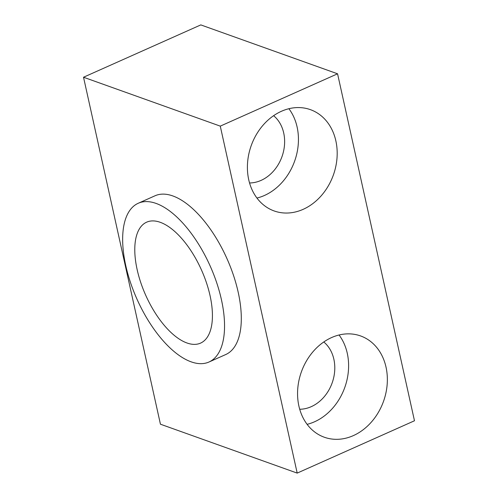 <?xml version="1.0" encoding="UTF-8"?>
<svg xmlns="http://www.w3.org/2000/svg" width="498" height="498" viewBox="0 0 498 498"><rect width="100%" height="100%" fill="white"/><g stroke="black" fill="none" stroke-linecap="round" stroke-linejoin="round"><path stroke-width="0.75" d="M256.949 198.048A53.796 43.631 109.7 0 0 264.419 195.484A53.796 43.631 109.7 0 0 288.89 108.713M249.554 182.965A37.244 30.204 109.7 0 0 281.993 156.621A37.244 30.204 109.7 0 0 273.607 115.685M303.164 209.334A53.796 43.631 -70.3 0 1 274.18 210.959A53.796 43.631 -70.3 0 1 251.216 145.615A53.796 43.631 -70.3 0 1 310.416 109.653A53.796 43.631 -70.3 0 1 337.028 157.804A53.796 43.631 -70.3 0 1 303.164 209.334M307.117 424.333A53.796 43.631 109.7 0 0 314.58 421.762A53.796 43.631 109.7 0 0 339.057 334.992M299.715 409.25A37.244 30.204 109.7 0 0 332.154 382.906A37.244 30.204 109.7 0 0 323.775 341.97M353.331 435.619A53.796 43.631 -70.3 0 1 324.347 437.244A53.796 43.631 -70.3 0 1 301.377 371.894A53.796 43.631 -70.3 0 1 360.577 335.938A53.796 43.631 -70.3 0 1 387.195 384.083A53.796 43.631 -70.3 0 1 353.331 435.619M160.225 222.301A66.209 30.602 66 0 1 206.521 282.939A66.209 30.602 66 0 1 200.582 343.11A66.209 30.602 66 0 1 186.98 342.985A66.209 30.602 66 0 1 140.679 282.335A66.209 30.602 66 0 1 146.636 222.176A66.209 30.602 66 0 1 160.225 222.301M191.157 361.841A86.901 40.164 66 0 1 130.401 282.26A86.901 40.164 66 0 1 138.189 203.29A86.901 40.164 66 0 1 210.281 266.274A86.901 40.164 66 0 1 209.011 362.002A86.901 40.164 66 0 1 191.157 361.841M138.189 203.29L154.946 195.814A86.901 40.164 66 0 1 227.038 258.798A86.901 40.164 66 0 1 225.768 354.526L209.011 362.002M220.272 126.131L337.563 73.797L200.806 24.9L83.521 77.234L160.437 424.203L297.194 473.1L220.272 126.131L83.521 77.234M337.563 73.797L414.479 420.766L297.194 473.1"/></g></svg>
